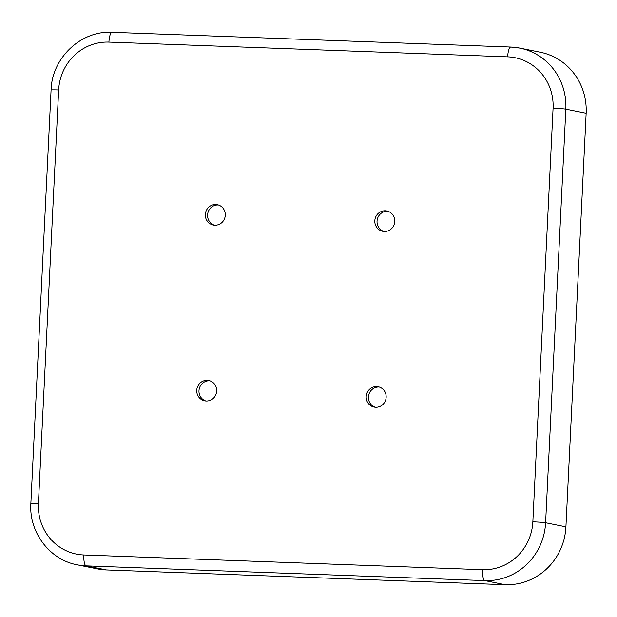 <?xml version="1.0" encoding="UTF-8"?>
<svg xmlns="http://www.w3.org/2000/svg" width="617" height="617" viewBox="0 0 617 617"><rect width="100%" height="100%" fill="white"/><g stroke="black" fill="none" stroke-linecap="round" stroke-linejoin="round"><path stroke-width="0.93" d="M375.267 407.251A10.366 9.965 101.4 0 1 368.442 397.009A10.366 9.965 101.4 0 1 379.324 387.06M386.149 397.302A10.366 9.965 101.4 0 1 374.141 407.089A10.366 9.965 101.4 0 1 366.213 396.561A10.366 9.965 101.4 0 1 378.221 386.774A10.366 9.965 101.4 0 1 386.149 397.302M205.8 400.981A10.366 9.965 101.4 0 1 198.975 390.746A10.366 9.965 101.4 0 1 209.857 380.797M216.69 391.039A10.366 9.965 101.4 0 1 204.674 400.826A10.366 9.965 101.4 0 1 196.754 390.299A10.366 9.965 101.4 0 1 208.762 380.512A10.366 9.965 101.4 0 1 216.69 391.039M214.4 225.197A10.366 9.965 101.4 0 1 207.574 214.963A10.366 9.965 101.4 0 1 218.457 205.014M225.282 215.248A10.366 9.965 101.4 0 1 213.274 225.043A10.366 9.965 101.4 0 1 205.345 214.515A10.366 9.965 101.4 0 1 217.361 204.721A10.366 9.965 101.4 0 1 225.282 215.248M383.867 231.46A10.366 9.965 101.4 0 1 377.041 221.225A10.366 9.965 101.4 0 1 387.923 211.276M394.749 221.511A10.366 9.965 101.4 0 1 382.741 231.306A10.366 9.965 101.4 0 1 374.812 220.778A10.366 9.965 101.4 0 1 386.82 210.983A10.366 9.965 101.4 0 1 394.749 221.511M565.92 526.864L586.15 113.25L565.835 109.163L545.605 522.776L565.92 526.864A60.104 57.797 101.4 0 1 505.169 584.7L484.854 580.612L86.118 565.882L106.433 569.961L505.169 584.7M106.433 569.961A60.104 57.797 101.4 0 1 97.525 568.913L77.202 564.825A60.104 57.797 101.4 0 0 86.118 565.882A10.366 2.807 92.1 0 1 83.835 554.976L482.579 569.715A49.738 47.833 -78.6 0 0 532.849 521.851L553.079 108.237A49.738 47.833 -78.6 0 0 507.66 56.833L108.924 42.095A49.738 47.833 -78.6 0 0 58.646 89.959L38.416 503.58A49.738 47.833 -78.6 0 0 83.835 554.976M112.209 32.315A10.366 2.807 92.1 0 0 112.086 32.3L510.83 47.039A10.366 2.807 92.1 0 1 510.953 47.054A60.104 57.797 101.4 0 1 519.861 48.103L540.176 52.19A60.104 57.797 101.4 0 1 586.15 113.25M532.849 521.851A10.366 0.44 -177.2 0 1 545.605 522.776A60.104 57.797 101.4 0 1 484.854 580.612A10.366 2.807 92.1 0 1 482.579 569.715M507.66 56.833A10.366 2.807 92.1 0 1 510.83 47.039L519.861 48.103A60.104 57.797 101.4 0 1 565.835 109.163A10.366 0.44 -177.2 0 0 553.079 108.237M58.646 89.959A10.366 0.44 -177.2 0 0 51.08 90.013C51.836 58.083 80.927 30.356 112.086 32.3A10.366 2.807 92.1 0 0 108.924 42.095M38.416 503.58A10.366 0.44 -177.2 0 0 30.85 503.626L51.08 90.013M30.85 503.626C28.876 532.216 49.676 559.874 77.202 564.825"/></g></svg>
